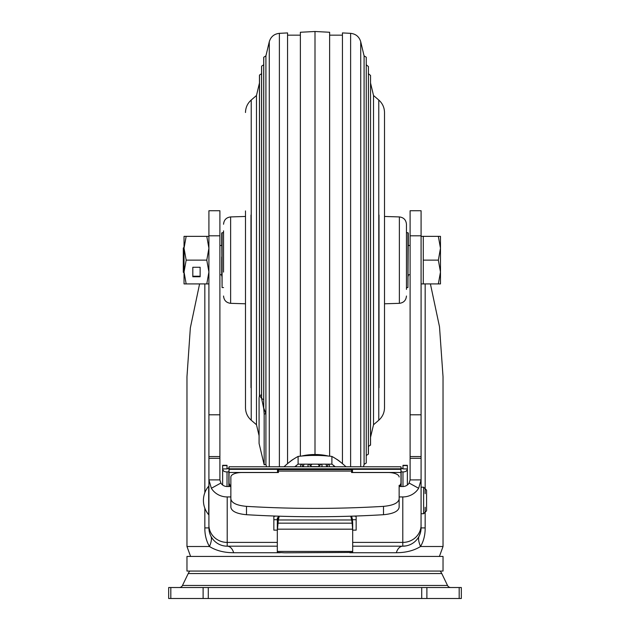 <?xml version="1.0" encoding="UTF-8"?>
<svg xmlns="http://www.w3.org/2000/svg" width="630" height="630" viewBox="0 0 630 630"><rect width="100%" height="100%" fill="white"/><g stroke="black" fill="none" stroke-linecap="round" stroke-linejoin="round"><path stroke-width="0.94" d="M410.106 245.495L408.279 245.495L408.279 233.061L407.917 287.564L407.917 232.691L406.452 232.691M410.106 274.759L408.279 274.759L408.279 276.042M221.721 256.969L221.721 276.042L221.721 274.759L219.894 274.759M223.548 232.691L222.083 232.691L222.083 287.564L221.721 233.061L221.721 245.495L219.894 245.495M184.039 247.291L183.306 248.023L183.306 272.239L184.039 272.963M421.084 404.476L421.084 283.909L423.281 283.909L423.281 236.352L438.346 236.352L440.472 248.244L440.472 236.352L438.346 236.352M440.472 272.018L440.472 248.244L438.346 260.127L440.472 272.018L440.472 283.909L438.346 283.909L440.472 272.018M423.281 260.127L438.346 260.127M423.281 283.909L438.346 283.909M184.039 248.236L186.165 236.352L208.916 236.352L208.916 221.445M208.916 394.821L208.916 283.909L184.039 283.909L184.039 272.018L186.165 283.909M192.819 276.767L200.135 276.767L200.135 267.27L192.819 267.27L192.819 276.767M186.165 260.127L184.039 248.244L184.039 272.018L186.165 260.127L206.79 260.127L208.916 272.018L206.79 283.909M206.79 260.127L208.916 248.244L206.79 236.352M186.165 236.352L184.039 236.352L184.039 248.244M192.819 267.27L192.819 276.224L200.135 276.224L200.135 267.27M459.183 587.522L168.675 587.522L168.675 598.5L461.325 598.5L461.325 587.522L459.183 587.522L459.183 598.5M440.205 571.063A12.805 12.805 0 0 1 441.78 573.552L447.52 585.459A3.662 3.662 0 0 0 450.812 587.522M189.795 571.063A12.805 12.805 0 0 0 188.22 573.552L182.48 585.459A3.662 3.662 0 0 1 179.188 587.522M443.032 556.432L186.968 556.432L186.968 571.063L443.032 571.063L443.032 556.432M275.42 516.112L273.845 516.458M430.408 283.909L439.504 326.781L443.032 376.779L443.032 546.509L439.409 556.432M199.592 283.909L190.347 327.844L186.968 376.779L186.968 546.509L209.467 546.509C216.082 550.636 224.146 552.707 233.651 552.731A10.978 7.048 90 0 0 227.209 546.186L227.209 546.186A18.294 18.294 0 0 1 208.916 527.901L208.955 529.098M204.837 508.19L204.837 527.901C204.758 534.791 206.301 540.989 209.467 546.509C211.444 541.832 211.932 538.414 210.932 536.248M230.864 498.968L230.864 507.315C231.612 511.355 236.833 513.82 246.503 514.71C292.17 517.427 337.83 517.427 383.497 514.71C393.167 513.82 398.38 511.355 399.136 507.315L399.136 485.352A10.978 4.481 -0 0 0 399.136 485.336L399.136 498.968C398.388 503.008 393.175 505.473 383.497 506.363C337.83 509.079 292.17 509.079 246.503 506.363C236.825 505.473 231.612 503.008 230.864 498.968L230.864 477.005A10.978 4.481 180 0 1 241.841 472.524L278.421 472.524L278.421 471.988M351.579 471.988L351.579 472.524L388.159 472.524A10.978 4.481 180 0 1 399.136 477.005L399.136 477.005M230.864 507.315L230.864 485.352A10.978 4.481 0 0 0 230.864 485.352L230.864 477.005M351.579 472.524L351.579 469.649L278.421 469.649L278.421 472.524M277.539 519.726L273.845 519.726L273.845 516.009L273.845 530.137L277.318 530.137L277.318 529.168L277.318 552.431L284.634 552.809L352.682 552.431L352.682 523.144L352.154 523.176L352.682 530.137L356.155 530.137L356.155 516.009L356.155 519.726L352.461 519.726M277.318 552.431L277.318 547.777M277.389 530.381L278.326 519.978L351.674 519.978L352.154 523.176L277.318 523.144L277.318 529.168L352.54 529.176L352.611 530.381M350.737 516.191L351.674 519.978A0.732 0.622 -13.9 0 0 352.398 519.301L352.682 523.144M351.619 516.167L352.398 519.301M352.682 524.018L352.682 527.979M352.682 522.884L352.682 523.309M279.263 516.191L278.326 519.978A0.732 0.622 13.9 0 1 277.602 519.301L277.318 523.144M277.318 521.451L277.318 517.939L277.318 521.451M277.318 527.979L277.318 522.672M277.602 519.301L278.381 516.167M418.635 488.266L421.084 479.895L421.084 210.743L410.106 210.743L410.106 479.895L409.13 483.06L418.635 488.266A18.294 17.349 180 0 1 402.791 496.936L399.136 496.936M410.106 383.103L410.106 479.91L421.084 479.895L421.045 529.098M420.454 532.657L419.068 536.248C418.06 538.272 418.548 541.698 420.533 546.509C423.675 541.083 425.219 534.886 425.163 527.901L421.084 527.901A18.294 18.294 0 0 1 402.791 546.186L352.682 546.186M349.823 552.731L396.349 552.731C405.948 552.66 414.012 550.588 420.533 546.509L443.032 546.509M210.538 535.437L209.719 533.263M209.664 533.067L209.546 532.657M396.349 552.731A10.978 7.048 90 0 1 402.791 546.186L402.791 542.406A18.294 17.349 0 0 0 421.084 525.066M406.224 545.863L402.791 546.186A18.294 18.294 0 0 0 421.084 527.901M421.084 221.445L421.084 236.352L423.281 236.352M319.575 466.775A27.437 12.277 180 0 0 315 466.602A27.437 12.277 180 0 0 310.425 466.775M230.864 486.006A5.489 4.756 180 0 1 229.036 482.454L229.036 484.643A5.489 4.756 0 0 0 229.485 486.533M229.036 484.643L229.036 473.981M277.507 472.524L277.507 469.334L229.036 469.334L229.036 482.454M229.036 469.334L229.036 466.775L400.964 466.775L400.964 468.807L229.036 468.807M400.515 486.533A5.489 4.756 0 0 0 400.964 484.643L400.964 482.454A5.489 4.756 180 0 1 399.136 486.006M400.964 482.454L400.964 468.807M352.493 472.524L352.493 469.334L400.964 469.334M400.964 473.981L400.964 484.643M277.507 471.138L278.421 471.138M351.579 471.138L352.493 471.138M356.155 516.458L354.58 516.112M402.98 486.525L402.98 472.027L402.98 486.525M407.366 465.893L407.366 485.005M402.838 468.893L407.366 468.964L407.366 465.318L402.98 465.318L402.98 468.94L400.964 467.822M401.145 486.533L401.145 471.744C404.925 472.342 406.996 471.413 407.366 468.964M400.964 471.744L401.145 467.822M222.634 485.005L222.634 465.893M227.02 472.027L227.02 486.525L227.02 472.027M229.036 467.822L227.02 468.964L227.02 465.318L222.634 465.318L222.634 468.964C223.004 471.413 225.075 472.342 228.855 471.744L228.855 486.533M222.634 468.964L227.162 468.893M228.855 467.822L229.036 471.744M204.837 527.901L208.916 527.901L208.916 479.895L219.894 479.895L219.894 435.031L219.894 479.902L219.894 210.743L208.916 210.743L208.916 479.895L211.365 488.266A18.294 17.349 180 0 0 227.209 496.936L227.209 542.406L277.318 542.406M230.864 486.533L227.209 486.533A7.316 6.938 0 0 1 220.87 483.06L219.894 479.895L219.894 383.016M410.106 414.8L410.106 479.902L410.106 414.8L421.084 414.8M399.136 486.533L402.791 486.533A7.316 6.938 0 0 0 409.13 483.06M230.864 496.936L227.209 496.936M277.318 546.186L227.209 546.186A18.294 18.294 0 0 1 208.916 527.901M345.98 466.775A124.645 55.731 75.5 0 0 341.61 462.955L339.074 460.987A124.645 55.731 75.5 0 0 331.9 456.435A124.645 111.471 0 0 0 317.536 455.427L312.464 455.427A124.645 111.471 -0 0 0 298.1 456.435A124.645 55.731 -75.5 0 0 290.926 460.987L288.39 462.955A124.645 55.731 -75.5 0 0 284.02 466.775M326.301 466.775A11.458 5.127 180 0 0 325.749 464.152M327.742 464.152A12.805 5.725 0 0 1 326.954 466.775M321.19 464.152A7.024 3.142 0 0 1 321.552 466.775M320.481 464.152A5.489 2.457 0 0 1 319.749 465.491L318.528 466.436A4.071 1.827 180 0 0 317.677 464.152M312.322 464.152A4.071 1.827 180 0 0 311.472 466.436A4.071 1.827 180 0 0 311.858 466.68M309.519 464.152A5.489 2.457 180 0 0 310.251 465.491L311.472 466.436M308.448 466.775A7.024 3.142 0 0 1 308.81 464.152M304.251 464.152A11.458 5.127 180 0 0 303.699 466.775M302.258 464.152A12.805 5.725 180 0 0 303.046 466.775M300.605 466.775A14.451 6.465 0 0 1 301.298 464.152M296.36 465.499A18.837 8.426 180 0 0 296.163 466.775M328.23 456.033A27.437 12.277 0 0 0 315 454.513A27.437 12.277 180 0 0 301.77 456.033M293.714 459.042A27.437 12.277 180 0 0 291.249 460.648L289.658 461.869M294.714 466.775L298.1 464.152L298.1 456.435M331.9 456.435L331.9 464.152L298.1 464.152M331.9 464.152L335.286 466.775M336.286 459.042A27.437 12.277 0 0 1 338.751 460.648L340.342 461.869M333.837 466.775A18.837 8.426 180 0 0 333.64 465.499M328.702 464.152A14.451 6.465 0 0 1 329.395 466.775M421.084 500.464L421.084 487.203L423.644 487.203L423.644 513.726L421.084 513.726L421.084 500.464M426.573 509.788L426.573 490.132L426.573 510.796L423.644 513.726M208.695 486.195L208.695 514.734A21.948 21.948 0 0 1 208.695 486.195L208.695 514.734M223.548 230.864L223.548 272.097M250.984 215.011L250.984 387.733M406.452 289.391L406.452 224.241C406.043 219.901 403.68 217.468 399.365 216.925L384.505 216.46M379.016 387.733L379.016 215.011M406.452 226.288L406.452 230.864M264.167 464.806L264.167 414.06L263.742 408.563L261.623 398.57L259.505 395.364L259.08 398.002L259.08 443.457L264.167 464.806L265.915 464.389L266.482 466.775M259.969 395.183L259.505 395.364L259.505 198.418L259.505 395.364L261.678 394.963M263.797 399.688L261.623 398.57L261.623 397.971M264.167 414.06L265.915 413.76L263.694 407.83L263.694 57.653L263.742 408.563L263.742 57.228L265.915 55.865L265.915 464.389M265.915 55.865L269.278 41.761C270.782 36.721 274.152 33.918 279.381 33.343L287.564 32.917L287.564 463.633M300.368 456.175L300.368 32.256L315 31.5L315 455.325M329.632 456.175L329.632 32.256L315 31.5M366.258 58.078L366.258 463.026L366.258 57.228L364.085 55.865L360.722 41.761C359.218 36.721 355.848 33.918 350.619 33.343L342.436 32.917L342.436 463.633M364.085 55.865L364.085 464.389L363.518 466.775M256.473 424.738L251.22 420.226L251.22 100.036L256.473 95.516L256.473 424.738L259.08 435.7M384.505 309.338L384.505 407.744C384.41 412.737 382.497 416.895 378.78 420.226L378.78 100.036L373.527 95.516L373.527 424.738L370.542 437.275M364.085 464.389L366.258 463.026L366.258 462.184M426.888 587.522L426.888 598.5M170.817 587.522L170.817 598.5M208.286 587.522L208.286 598.5M203.112 598.5L203.112 587.522M182.48 585.459L447.52 585.459M441.78 573.552L188.22 573.552M421.714 598.5L421.714 587.522M204.837 492.739L204.829 283.909M246.503 506.363L246.503 514.71M383.497 506.363L383.497 514.71M351.579 471.09L278.421 471.09M352.682 551.431L277.318 551.431M233.651 552.731L280.177 552.731M352.682 542.406L402.791 542.406L402.791 496.936M425.171 283.909L425.163 493.637M425.163 507.292L425.163 527.901M277.507 472.461L229.036 472.461M400.964 472.461L352.493 472.461M407.366 465.594L402.98 465.594M227.02 465.594L222.634 465.594M220.87 483.06L211.365 488.266M208.916 458.301L219.894 458.301M219.894 456.561L208.916 456.561M208.916 414.8L219.894 414.8M219.894 235.801L208.916 235.801M421.084 235.801L410.106 235.801M421.084 456.561L410.106 456.561M410.106 458.301L421.084 458.301M208.916 525.066A18.294 17.349 -0 0 0 227.209 542.406L227.209 546.186M223.548 224.241C223.957 219.901 226.32 217.468 230.635 216.925L230.635 303.329L245.495 303.794M384.505 303.794L399.365 303.329L399.365 216.925M261.623 398.57L261.623 195.457L261.623 398.57M259.458 395.514L259.458 75.45L259.505 198.418L259.505 75.025L261.678 73.663M263.797 64.764L261.623 66.126L261.623 195.457L261.576 66.552L261.576 398.262M269.278 41.761L269.278 466.775M279.381 33.343L279.381 466.775M350.619 33.343L350.619 466.775M360.722 41.761L360.722 466.775M368.377 454.128L368.424 66.552L366.203 64.764M370.495 198.418L370.495 445.237L370.495 198.418M407.917 287.564L406.452 287.564M223.548 287.564L222.083 287.564M186.968 546.509L190.591 556.432M226.973 546.186L225.753 546.131M224.264 545.95L223.831 545.871M356.155 516.112L353.296 516.112M276.712 516.112L273.845 516.112M423.644 487.203L426.573 490.132M230.635 303.329C226.32 302.794 223.957 300.352 223.548 296.021M230.635 216.925L245.495 216.46M399.365 303.329C403.68 302.794 406.043 300.352 406.452 296.021M342.436 35.162L329.632 35.162M245.495 210.916L245.495 407.744C245.59 412.737 247.503 416.895 251.22 420.226M251.22 100.036C247.503 103.359 245.59 107.517 245.495 112.51M256.473 95.516L259.458 82.987M287.564 35.162L300.368 35.162M368.322 446.599L370.542 444.812L370.542 75.45L368.322 73.663M373.527 95.516L370.542 82.987M384.505 112.51L384.505 210.916L384.505 112.51C384.41 107.517 382.497 103.359 378.78 100.036M366.258 57.228L366.258 463.026M384.505 407.744L384.505 210.916M378.78 420.226L373.527 424.738M368.424 446.615L368.424 453.71M368.377 454.135L366.203 455.498"/></g></svg>
